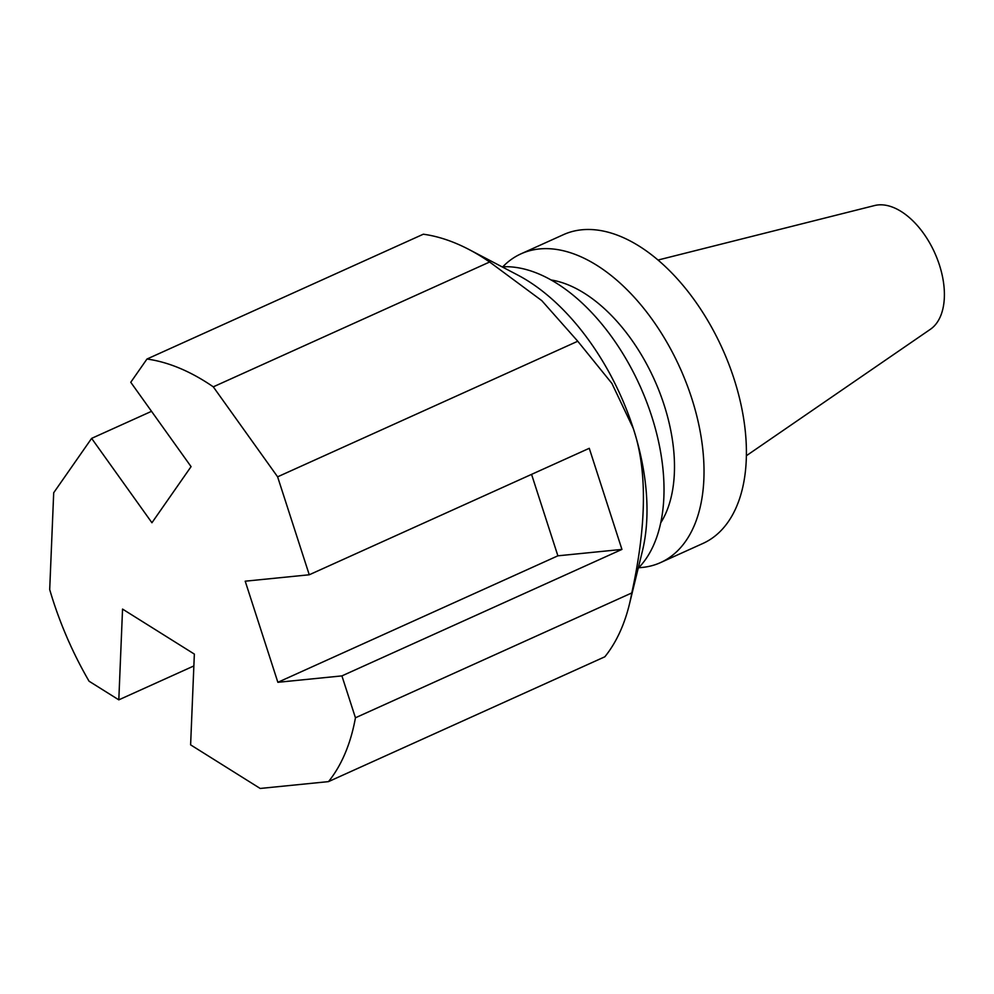 <?xml version="1.0" encoding="UTF-8"?>
<svg xmlns="http://www.w3.org/2000/svg" width="994" height="994" viewBox="0 0 994 994"><rect width="100%" height="100%" fill="white"/><g stroke="black" fill="none" stroke-linecap="round" stroke-linejoin="round"><path stroke-width="1.49" d="M633.265 428.377L633.29 428.476C647.28 469.665 646.783 524.497 631.786 592.946L355.442 717.78L341.911 675.895L277.86 682.306L245.207 581.192L309.258 574.78L277.612 476.822L577.762 341.24L611.919 383.435L633.265 428.377A188.239 108.781 65.7 0 0 517.75 275.052L469.093 249.556A242.027 139.856 65.7 0 0 423.32 234.211L146.975 359.033L130.761 382.28L191.072 466.633L151.933 522.745L91.622 438.379L151.535 411.317M91.622 438.379L53.701 492.751L49.7 589.566A242.027 139.856 65.7 0 0 89.062 681.213L118.808 699.851L122.548 609.086L194.352 654.089L190.612 744.854L260.18 788.453L328.505 781.619L604.849 656.785A242.027 139.856 65.7 0 0 629.376 604.389A242.027 139.856 65.7 0 0 631.786 592.946M355.442 717.78A242.027 139.856 65.7 0 1 328.505 781.619M277.612 476.822L213.288 386.84L489.632 262.006L541.792 300.635L577.762 341.24M146.975 359.033A242.027 139.856 65.7 0 1 213.288 386.84M193.867 665.943L118.808 699.851M277.86 682.306L557.882 555.82L621.933 549.409L341.911 675.895M531.566 474.362L557.882 555.82M309.258 574.78L589.268 448.306L621.933 549.409M633.29 428.476A188.239 108.781 65.7 0 1 642.41 551.036L629.376 604.389M469.093 249.556A242.027 139.856 65.7 0 1 489.632 262.006M502.032 266.814A169.415 97.897 65.7 0 1 639.999 385.97A169.415 97.897 65.7 0 1 638.198 568.27M551.036 279.96A142.527 82.353 65.7 0 1 654.288 379.522A142.527 82.353 65.7 0 1 660.737 522.807M502.815 266.777A169.415 97.897 65.7 0 1 521.042 253.818A169.415 97.897 65.7 0 1 680.008 367.904A169.415 97.897 65.7 0 1 660.525 562.604A169.415 97.897 65.7 0 1 642.223 567.45A169.415 97.897 65.7 0 1 638.744 567.711M521.042 253.818L563.449 234.659A169.415 97.897 65.7 0 1 722.402 348.757A169.415 97.897 65.7 0 1 702.932 543.445L660.525 562.604M658.016 260.043L874.571 205.547A68.238 39.437 65.7 0 1 934.733 252.849A68.238 39.437 65.7 0 1 930.446 329.25L746.395 455.712"/></g></svg>
